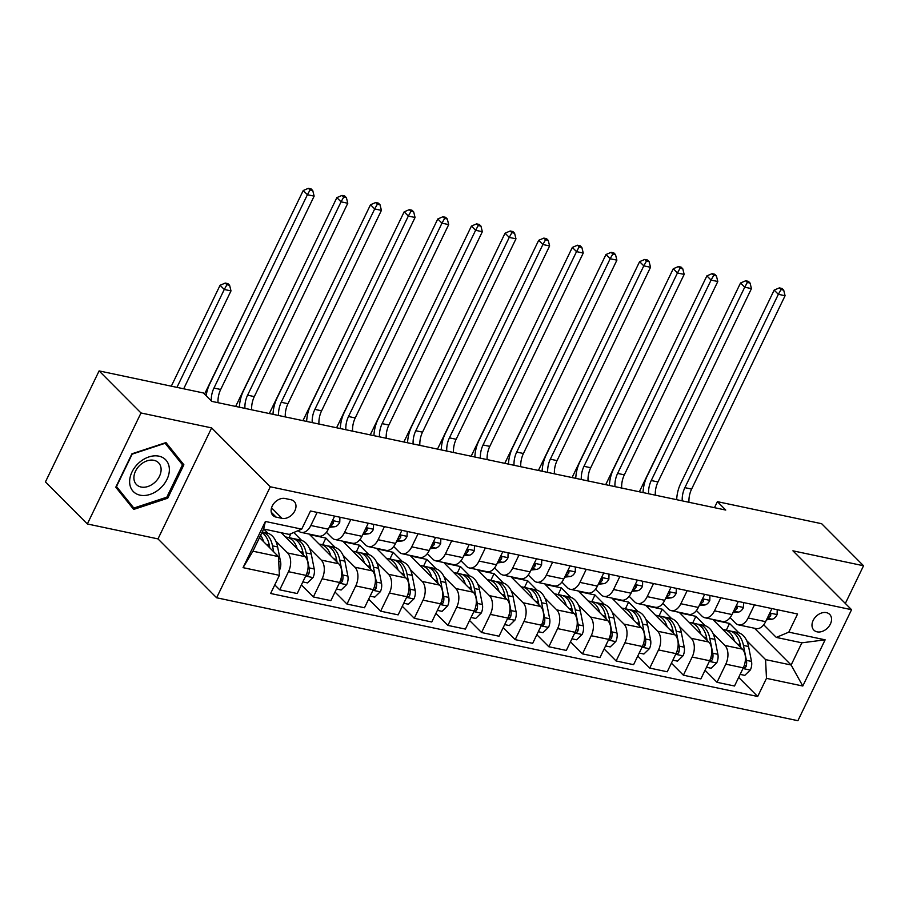 <?xml version="1.0" encoding="UTF-8"?>
<svg xmlns="http://www.w3.org/2000/svg" width="909" height="909" viewBox="0 0 909 909"><rect width="100%" height="100%" fill="white"/><g stroke="black" fill="none" stroke-linecap="round" stroke-linejoin="round"><path stroke-width="1.36" d="M826.406 612.643A11.158 8.17 135.1 0 0 814.396 618.347A11.158 8.17 135.1 0 0 813.862 630.119A11.158 8.17 135.1 0 0 817.123 631.846A11.158 8.17 135.1 0 0 829.133 626.153A11.158 8.17 135.1 0 0 829.667 614.37A11.158 8.17 135.1 0 0 826.406 612.643M216.626 597.77L797.897 720.701L851.563 609.7L270.291 486.781L216.626 597.77L157.984 538.901L211.638 427.9L140.997 412.97L87.344 523.959L157.984 538.901M87.344 523.959L45.45 481.906L99.104 370.906L140.997 412.97M99.104 370.906L203.389 392.961L211.763 401.369L725.757 510.063L717.383 501.654L714.463 507.677M276.097 517.107L282.017 518.357A10.806 7.908 135.1 0 0 293.652 512.835A10.806 7.908 135.1 0 0 294.164 501.427A10.806 7.908 135.1 0 0 291.005 499.757L285.085 498.507A10.806 7.908 135.1 0 0 273.45 504.029A10.806 7.908 135.1 0 0 272.939 515.437A10.806 7.908 135.1 0 0 276.097 517.107L271.268 512.267M279.393 575.34L243.055 567.648L265.394 521.459L301.72 529.14L289.221 534.412L263.655 529.004L252.918 551.206L278.484 556.603L279.393 575.34L270.609 593.486L757.697 696.487L738.676 677.398M754.515 628.255L791.137 665.013L801.863 642.822L776.297 637.414L788.807 632.141L797.579 613.995L310.492 510.994L301.72 529.14M788.807 632.141L825.133 639.822L802.795 686.022L766.469 678.341L757.697 696.487M845.336 603.451L863.55 565.762L821.656 523.709L717.383 501.654M863.55 565.762L792.909 550.82L851.563 609.7M211.638 427.9L270.291 486.781M776.297 637.414L763.708 624.767M754.459 604.871L748.13 617.961A13.942 8.567 101.9 0 1 738.54 624.881A13.942 8.567 101.9 0 1 735.62 623.233L730.075 617.654M720.814 597.758L714.485 610.848A13.942 8.567 101.9 0 1 704.895 617.756A13.942 8.567 101.9 0 1 701.987 616.12L696.43 610.541M687.181 590.645L680.852 603.735A13.942 8.567 101.9 0 1 671.262 610.643A13.942 8.567 101.9 0 1 668.342 609.007L662.797 603.428M653.537 583.533L647.208 596.622A13.942 8.567 101.9 0 1 637.629 603.531A13.942 8.567 101.9 0 1 634.709 601.894L629.153 596.315M619.904 576.42L613.575 589.509A13.942 8.567 101.9 0 1 603.985 596.418A13.942 8.567 101.9 0 1 601.065 594.781L595.52 589.202M586.26 569.307L579.931 582.396A13.942 8.567 101.9 0 1 570.352 589.305A13.942 8.567 101.9 0 1 567.432 587.668L561.876 582.09M552.627 562.194L546.298 575.283A13.942 8.567 101.9 0 1 536.708 582.192A13.942 8.567 101.9 0 1 533.799 580.556L528.243 574.977M518.982 555.081L512.653 568.17A13.942 8.567 101.9 0 1 503.075 575.079A13.942 8.567 101.9 0 1 500.155 573.443L494.598 567.864M485.349 547.968L479.02 561.058A13.942 8.567 101.9 0 1 469.43 567.966A13.942 8.567 101.9 0 1 466.522 566.33L460.965 560.751M451.705 540.855L445.387 553.945A13.942 8.567 101.9 0 1 435.797 560.853A13.942 8.567 101.9 0 1 432.877 559.217L427.332 553.638M418.072 533.742L411.743 546.832A13.942 8.567 101.9 0 1 402.153 553.74A13.942 8.567 101.9 0 1 399.244 552.093L393.688 546.525M384.427 526.629L378.11 539.719A13.942 8.567 101.9 0 1 368.52 546.627A13.942 8.567 101.9 0 1 365.6 544.98L360.055 539.412M350.794 519.516L344.466 532.606A13.942 8.567 101.9 0 1 334.876 539.514A13.942 8.567 101.9 0 1 331.967 537.867L326.411 532.299M317.161 512.403L310.833 525.493A13.942 8.567 101.9 0 1 301.243 532.401A13.942 8.567 101.9 0 1 298.322 530.754L298.197 530.629M259.508 537.56L278.484 556.603M263.758 529.027L267.996 533.276M275.779 541.094L287.596 552.956A13.942 8.567 101.9 0 1 288.494 571.681L279.722 589.839L274.779 584.873M281.245 532.719L305.083 556.66A13.942 8.567 101.9 0 1 305.992 575.386L297.209 593.532L279.722 589.839M293.766 532.492L301.629 540.4M309.412 548.207L321.229 560.069A13.942 8.567 101.9 0 1 322.138 578.794L313.355 596.952L301.379 584.919M322.65 544.764L325.877 538.083L309.73 534.662L338.727 563.773A13.942 8.567 101.9 0 1 339.625 582.499L330.853 600.644L313.355 596.952M325.877 538.083L335.273 547.513M343.057 555.319L354.874 567.182A13.942 8.567 101.9 0 1 355.771 585.907L346.999 604.065L335.012 592.032M356.283 551.877L359.521 545.195L343.375 541.775L372.36 570.886A13.942 8.567 101.9 0 1 373.269 589.611L364.486 607.757L346.999 604.065M359.521 545.195L368.906 554.626M376.69 562.432L388.507 574.295A13.942 8.567 101.9 0 1 389.416 593.02L380.632 611.178L368.656 599.145M389.927 558.99L393.154 552.308L377.008 548.888L406.005 577.999A13.942 8.567 101.9 0 1 406.902 596.724L398.131 614.87L380.632 611.178M393.154 552.308L402.551 561.739M410.323 569.545L422.151 581.408A13.942 8.567 101.9 0 1 423.049 600.133L414.277 618.29L402.289 606.258M423.56 566.102L426.798 559.421L410.652 556.001L439.638 585.112A13.942 8.567 101.9 0 1 440.535 603.837L431.764 621.983L414.277 618.29M426.798 559.421L436.184 568.852M443.967 576.658L455.784 588.521A13.942 8.567 101.9 0 1 456.693 607.257L447.91 625.403L435.934 613.37M457.204 573.215L460.431 566.534L444.285 563.125L473.282 592.225A13.942 8.567 101.9 0 1 474.18 610.95L465.408 629.096L447.91 625.403M460.431 566.534L469.828 575.965M477.6 583.771L489.428 595.634A13.942 8.567 101.9 0 1 490.326 614.37L481.554 632.516L469.567 620.483M490.837 580.328L494.076 573.647L477.929 570.238L506.915 599.338A13.942 8.567 101.9 0 1 507.813 618.063L499.041 636.209L481.554 632.516M494.076 573.647L503.461 583.078M511.244 590.884L523.061 602.747A13.942 8.567 101.9 0 1 523.959 621.483L515.187 639.629L503.211 627.596M524.482 587.441L527.709 580.76L511.562 577.351L540.56 606.451A13.942 8.567 101.9 0 1 541.457 625.176L532.685 643.322L515.187 639.629M527.709 580.76L537.105 590.191M544.877 597.997L556.706 609.859A13.942 8.567 101.9 0 1 557.603 628.596L548.831 646.742L536.844 634.709M558.115 594.554L561.353 587.873L545.207 584.464L574.193 613.564A13.942 8.567 101.9 0 1 575.09 632.289L566.318 650.435L548.831 646.742M561.353 587.873L570.738 597.304M578.522 605.11L590.339 616.972A13.942 8.567 101.9 0 1 591.236 635.709L582.464 653.855L570.488 641.822M591.759 601.667L594.986 594.986L578.84 591.577L607.826 620.677A13.942 8.567 101.9 0 1 608.735 639.402L599.963 657.559L582.464 653.855M594.986 594.986L604.383 604.417M612.155 612.223L623.972 624.085A13.942 8.567 101.9 0 1 624.881 642.822L616.109 660.968L604.121 648.935M625.392 608.791L628.63 602.099L612.484 598.69L641.47 627.789A13.942 8.567 101.9 0 1 642.368 646.515L633.596 664.672L616.109 660.968M628.63 602.099L638.016 611.53M645.799 619.336L657.616 631.21A13.942 8.567 101.9 0 1 658.514 649.935L649.742 668.081L637.766 656.048M659.036 615.904L662.263 609.212L646.117 605.803L675.103 634.902A13.942 8.567 101.9 0 1 676.012 653.628L667.24 671.785L649.742 668.081M662.263 609.212L671.66 618.643M679.432 626.449L691.249 638.323A13.942 8.567 101.9 0 1 692.158 657.048L683.386 675.194L671.399 663.161M692.669 623.017L695.908 616.325L679.762 612.916L708.747 642.015A13.942 8.567 101.9 0 1 709.645 660.741L700.873 678.898L683.386 675.194M695.908 616.325L705.293 625.756M713.076 633.562L724.893 645.435A13.942 8.567 101.9 0 1 725.791 664.161L717.019 682.307L705.043 670.274M726.314 630.13L729.541 623.438L713.395 620.029L742.38 649.128A13.942 8.567 101.9 0 1 743.289 667.854L734.517 686.011L717.019 682.307M729.541 623.438L738.926 632.869M746.709 640.675L765.571 659.604L791.137 665.013L802.795 686.022M334.648 516.096L328.319 529.186A13.942 8.567 101.9 0 1 318.729 536.105L301.243 532.401M289.017 537.651L290.925 533.685M368.281 523.209L361.964 536.299A13.942 8.567 101.9 0 1 352.374 543.218L334.876 539.514M401.926 530.322L395.597 543.412A13.942 8.567 101.9 0 1 386.007 550.331L368.52 546.627M435.559 537.435L429.23 550.524A13.942 8.567 101.9 0 1 419.651 557.444L402.153 553.74M469.203 544.548L462.874 557.637A13.942 8.567 101.9 0 1 453.284 564.557L435.797 560.853M502.836 551.661L496.507 564.75A13.942 8.567 101.9 0 1 486.929 571.67L469.43 567.966M536.48 558.774L530.152 571.863A13.942 8.567 101.9 0 1 520.562 578.783L503.075 575.079M570.113 565.887L563.785 578.976A13.942 8.567 101.9 0 1 554.206 585.896L536.708 582.192M603.758 573L597.429 586.089A13.942 8.567 101.9 0 1 587.839 593.009L570.352 589.305M637.391 580.112L631.062 593.202A13.942 8.567 101.9 0 1 621.483 600.122L603.985 596.418M671.035 587.237L664.706 600.315A13.942 8.567 101.9 0 1 655.116 607.235L637.629 603.531M704.668 594.35L698.339 607.439A13.942 8.567 101.9 0 1 688.749 614.348L671.262 610.643M738.313 601.463L731.984 614.552A13.942 8.567 101.9 0 1 722.394 621.461L704.895 617.756M766.469 678.341L765.571 659.604M771.946 608.576L765.617 621.665A13.942 8.567 101.9 0 1 756.027 628.574L738.54 624.881M263.655 529.004L265.394 521.459M252.918 551.206L243.055 567.648M825.133 639.822L801.863 642.822M133.668 509.426L167.722 498.212L183.879 464.783L165.983 442.581L131.941 453.796L115.784 487.224L133.668 509.426M176.812 457.761L164.927 442.922M176.835 457.716L183.879 464.783M166.722 497.212L167.722 498.212M211.274 400.88A17.43 10.703 101.9 0 1 213.956 388.063L307.412 194.719L303.231 190.515L209.763 383.859A26.145 16.067 -78.1 0 0 206.15 395.733M218.012 402.698A17.43 10.703 101.9 0 1 220.682 389.484L314.15 196.139L307.412 194.719L310.06 189.992L312.753 190.56L311.083 188.879L308.39 188.299L310.06 189.992M308.39 188.299L303.231 190.515M314.15 196.139L312.753 190.56M279.165 570.625L279.449 570.352A9.238 5.681 -78.1 0 0 280.586 561.842L277.62 546.923A26.668 16.385 -78.1 0 0 266.837 532.958L262.212 531.981A26.668 16.385 -78.1 0 1 272.507 545.843L277.62 546.923M263.576 541.639A26.668 16.385 -78.1 0 0 260.622 535.265M261.917 532.606A26.668 16.385 101.9 0 1 269.28 545.161L269.825 547.911M273.689 551.797L272.507 545.843M183.686 388.791L231 290.903L224.273 289.482L220.08 285.278L171.312 386.177M176.948 387.37L224.273 289.482L226.92 284.744L229.613 285.312L227.932 283.631L225.25 283.063L226.92 284.744M225.25 283.063L220.08 285.278M231 290.903L229.613 285.312M339.932 517.21L339.761 522.266A9.238 5.681 101.9 0 1 334.626 526.754L329.217 527.334M330.069 525.561A9.238 5.681 -78.1 0 0 333.364 523.22L333.523 521.721L332.149 521.277M244.93 408.38A17.43 10.703 101.9 0 1 247.589 395.176L341.057 201.832L336.864 197.628L243.407 390.972A26.145 16.067 -78.1 0 0 239.385 407.209M251.657 409.811A17.43 10.703 101.9 0 1 254.315 396.597L347.783 203.252L341.057 201.832L343.704 197.105L346.397 197.673L344.716 195.992L342.023 195.424L343.704 197.105M342.023 195.424L336.864 197.628M347.783 203.252L346.397 197.673M373.565 524.323L373.406 529.379A9.238 5.681 101.9 0 1 368.259 533.867L362.85 534.447M363.714 532.674A9.238 5.681 -78.1 0 0 366.997 530.345L367.156 528.833L365.782 528.39M278.563 415.493A17.43 10.703 101.9 0 1 281.233 402.289L374.69 208.945L370.508 204.741L277.04 398.085A26.145 16.067 -78.1 0 0 273.018 414.322M285.29 416.924A17.43 10.703 101.9 0 1 287.96 403.71L381.416 210.377L374.69 208.945L377.337 204.218L380.03 204.786L378.36 203.105L375.667 202.537L377.337 204.218M375.667 202.537L370.508 204.741M381.416 210.377L380.03 204.786M407.209 531.435L407.039 536.492A9.238 5.681 101.9 0 1 401.903 540.98L396.494 541.559M397.347 539.787A9.238 5.681 -78.1 0 0 400.63 537.458L400.801 535.958L399.426 535.503M312.207 422.617A17.43 10.703 101.9 0 1 314.866 409.402L408.334 216.058L404.141 211.854L310.673 405.198A26.145 16.067 -78.1 0 0 306.663 421.435M318.934 424.037A17.43 10.703 101.9 0 1 321.593 410.823L415.061 217.49L408.334 216.058L410.982 211.331L413.675 211.899L411.993 210.218L409.3 209.649L410.982 211.331M409.3 209.649L404.141 211.854M415.061 217.49L413.675 211.899M302.833 581.908L307.492 582.896L313.082 577.465A9.238 5.681 -78.1 0 0 314.219 568.954L311.264 554.036A26.668 16.385 -78.1 0 0 300.47 540.071L295.357 538.992A26.668 16.385 -78.1 0 0 293.709 538.787M297.209 548.752A26.668 16.385 -78.1 0 0 287.017 537.23A26.668 16.385 -78.1 0 0 285.54 537.026M306.015 575.317L307.912 575.272L308.855 573.92A9.238 5.681 -78.1 0 0 309.105 567.875L306.151 552.956A26.668 16.385 -78.1 0 0 295.357 538.992M287.017 537.23L292.13 538.31A26.668 16.385 101.9 0 1 302.913 552.274L303.47 555.024M253.895 292.562L204.548 394.12M336.478 589.021L341.125 590.009L346.727 584.578A9.238 5.681 -78.1 0 0 347.863 576.067L344.897 561.148A26.668 16.385 -78.1 0 0 334.103 547.184L328.99 546.104A26.668 16.385 -78.1 0 0 327.354 545.9M330.853 555.865A26.668 16.385 -78.1 0 0 320.65 544.343A26.668 16.385 -78.1 0 0 319.173 544.139M339.659 582.43L341.545 582.385L342.488 581.033A9.238 5.681 -78.1 0 0 342.75 574.988L339.784 560.069A26.668 16.385 -78.1 0 0 328.99 546.104M320.65 544.343L325.763 545.423A26.668 16.385 101.9 0 1 336.557 559.387L337.103 562.137M287.539 299.675L235.67 406.425M370.111 596.134L374.769 597.122L380.36 591.691A9.238 5.681 -78.1 0 0 381.496 583.18L378.542 568.261A26.668 16.385 -78.1 0 0 367.747 554.297L362.634 553.217A26.668 16.385 -78.1 0 0 360.987 553.013M364.486 562.978A26.668 16.385 -78.1 0 0 354.294 551.456A26.668 16.385 -78.1 0 0 352.817 551.252M373.292 589.543L375.19 589.498L376.133 588.146A9.238 5.681 -78.1 0 0 376.383 582.101L373.429 567.182A26.668 16.385 -78.1 0 0 362.634 553.217M354.294 551.456L359.407 552.536A26.668 16.385 101.9 0 1 370.19 566.5L370.736 569.25M321.172 306.788L269.314 413.538M440.842 538.548L440.683 543.605A9.238 5.681 101.9 0 1 435.536 548.093L430.127 548.672M430.991 546.911A9.238 5.681 -78.1 0 0 434.275 544.571L434.434 543.071L433.059 542.616M345.84 429.73A17.43 10.703 101.9 0 1 348.511 416.515L441.967 223.171L437.786 218.967L344.318 412.311A26.145 16.067 -78.1 0 0 340.296 428.548M352.567 431.15A17.43 10.703 101.9 0 1 355.237 417.935L448.694 224.603L441.967 223.171L444.615 218.444L447.308 219.012L445.637 217.331L442.944 216.762L444.615 218.444M442.944 216.762L437.786 218.967M448.694 224.603L447.308 219.012M403.744 603.246L408.402 604.235L413.993 598.804A9.238 5.681 -78.1 0 0 415.129 590.293L412.175 575.374A26.668 16.385 -78.1 0 0 401.38 561.41L396.267 560.33A26.668 16.385 -78.1 0 0 394.631 560.126M398.131 570.091A26.668 16.385 -78.1 0 0 387.927 558.569A26.668 16.385 -78.1 0 0 386.45 558.365M406.937 596.656L408.823 596.611L409.766 595.259A9.238 5.681 -78.1 0 0 410.016 589.214L407.062 574.295A26.668 16.385 -78.1 0 0 396.267 560.33M387.927 558.569L393.04 559.649A26.668 16.385 101.9 0 1 403.835 573.613L404.38 576.363M354.817 313.9L302.947 420.651M169.358 469.124A22.657 16.589 135.1 0 0 148.906 456.932A22.657 16.589 135.1 0 0 129.635 482.213A22.657 16.589 135.1 0 0 150.076 494.405A22.657 16.589 135.1 0 0 169.358 469.124M161.109 469.192A15.51 11.363 135.1 0 0 158.496 462.726A15.51 11.363 135.1 0 0 143.099 462.749A15.51 11.363 135.1 0 0 133.907 478.157A15.51 11.363 135.1 0 0 136.52 484.622A15.51 11.363 135.1 0 0 151.917 484.599A15.51 11.363 135.1 0 0 161.109 469.192M133.839 508.051L116.5 486.542L132.157 454.148L165.154 443.274L182.482 464.794L166.824 497.178L133.839 508.051L127.169 501.359M474.487 545.673L474.316 550.718A9.238 5.681 101.9 0 1 469.18 555.206L463.772 555.797M464.624 554.024A9.238 5.681 -78.1 0 0 467.908 551.683L468.078 550.184L466.703 549.729M379.473 436.843A17.43 10.703 101.9 0 1 382.144 423.628L475.612 230.284L471.419 226.08L377.951 419.424A26.145 16.067 -78.1 0 0 373.929 435.661M386.211 438.263A17.43 10.703 101.9 0 1 388.87 425.048L482.338 231.715L475.612 230.284L478.259 225.557L480.952 226.125L479.27 224.443L476.577 223.875L478.259 225.557M476.577 223.875L471.419 226.08M482.338 231.715L480.952 226.125M508.12 552.786L507.961 557.831A9.238 5.681 101.9 0 1 502.813 562.319L497.405 562.91M498.257 561.137A9.238 5.681 -78.1 0 0 501.552 558.796L501.711 557.297L500.336 556.842M413.118 443.956A17.43 10.703 101.9 0 1 415.788 430.741L509.245 237.397L505.063 233.193L411.595 426.537A26.145 16.067 -78.1 0 0 407.573 442.774M419.844 445.376A17.43 10.703 101.9 0 1 422.515 432.161L515.971 238.828L509.245 237.397L511.892 232.67L514.585 233.238L512.915 231.556L510.222 230.988L511.892 232.67M510.222 230.988L505.063 233.193M515.971 238.828L514.585 233.238M541.753 559.899L541.594 564.943A9.238 5.681 101.9 0 1 536.446 569.432L531.049 570.023M531.901 568.25A9.238 5.681 -78.1 0 0 535.185 565.909L535.356 564.409L533.969 563.955M446.751 451.069A17.43 10.703 101.9 0 1 449.421 437.854L542.889 244.521L538.696 240.306L445.228 433.65A26.145 16.067 -78.1 0 0 441.206 449.887M453.489 452.489A17.43 10.703 101.9 0 1 456.148 439.274L549.615 245.941L542.889 244.521L545.536 239.783L548.218 240.351L546.548 238.669L543.855 238.101L545.536 239.783M543.855 238.101L538.696 240.306M549.615 245.941L548.218 240.351M575.397 567.011L575.238 572.056A9.238 5.681 101.9 0 1 570.091 576.545L564.682 577.135M565.534 575.363A9.238 5.681 -78.1 0 0 568.829 573.022L568.989 571.522L567.614 571.068M480.395 458.181A17.43 10.703 101.9 0 1 483.065 444.967L576.522 251.634L572.329 247.418L478.873 440.763A26.145 16.067 -78.1 0 0 474.85 457.011M487.122 459.602A17.43 10.703 101.9 0 1 489.792 446.387L583.248 253.054L576.522 251.634L579.169 246.896L581.862 247.464L580.181 245.782L577.499 245.214L579.169 246.896M577.499 245.214L572.329 247.418M583.248 253.054L581.862 247.464M609.03 574.124L608.871 579.169A9.238 5.681 101.9 0 1 603.724 583.658L598.315 584.248M599.179 582.476A9.238 5.681 -78.1 0 0 602.462 580.135L602.633 578.635L601.247 578.181M514.028 465.294A17.43 10.703 101.9 0 1 516.698 452.08L610.166 258.747L605.973 254.531L512.506 447.876A26.145 16.067 -78.1 0 0 508.483 464.124M520.755 466.715A17.43 10.703 101.9 0 1 523.425 453.5L616.893 260.167L610.166 258.747L612.814 254.009L615.495 254.577L613.825 252.895L611.132 252.327L612.814 254.009M611.132 252.327L605.973 254.531M616.893 260.167L615.495 254.577M437.388 610.359L442.047 611.348L447.637 605.917A9.238 5.681 -78.1 0 0 448.773 597.406L445.808 582.487A26.668 16.385 -78.1 0 0 435.025 568.534L429.912 567.443A26.668 16.385 -78.1 0 0 428.264 567.239M431.764 577.204A26.668 16.385 -78.1 0 0 421.571 565.682A26.668 16.385 -78.1 0 0 420.094 565.489M440.57 603.769L442.467 603.724L443.399 602.372A9.238 5.681 -78.1 0 0 443.66 596.327L440.706 581.408A26.668 16.385 -78.1 0 0 429.912 567.443M421.571 565.682L426.685 566.761A26.668 16.385 101.9 0 1 437.468 580.726L438.013 583.487M388.45 321.013L336.591 427.764M471.021 617.472L475.68 618.461L481.27 613.03A9.238 5.681 -78.1 0 0 482.406 604.519L479.452 589.6A26.668 16.385 -78.1 0 0 468.658 575.647L463.545 574.556A26.668 16.385 -78.1 0 0 461.908 574.352M465.408 584.317A26.668 16.385 -78.1 0 0 455.204 572.795A26.668 16.385 -78.1 0 0 453.727 572.602M474.214 610.882L476.1 610.837L477.043 609.484A9.238 5.681 -78.1 0 0 477.293 603.44L474.339 588.521A26.668 16.385 -78.1 0 0 463.545 574.556M455.204 572.795L460.318 573.874A26.668 16.385 101.9 0 1 471.112 587.839L471.657 590.6M422.083 328.126L370.224 434.877M504.665 624.585L509.324 625.574L514.914 620.143A9.238 5.681 -78.1 0 0 516.051 611.632L513.085 596.713A26.668 16.385 -78.1 0 0 502.302 582.76L497.189 581.669A26.668 16.385 -78.1 0 0 495.541 581.465M499.041 591.429A26.668 16.385 -78.1 0 0 488.849 579.908A26.668 16.385 -78.1 0 0 487.372 579.715M507.847 617.995L509.744 617.95L510.676 616.609A9.238 5.681 -78.1 0 0 510.938 610.553L507.972 595.634A26.668 16.385 -78.1 0 0 497.189 581.669M488.849 579.908L493.962 580.987A26.668 16.385 101.9 0 1 504.745 594.952L505.29 597.713M455.727 335.239L403.869 441.99M538.298 631.698L542.957 632.687L548.547 627.255A9.238 5.681 -78.1 0 0 549.684 618.745L546.729 603.837A26.668 16.385 -78.1 0 0 535.935 589.873L530.822 588.782A26.668 16.385 -78.1 0 0 529.186 588.577M532.685 598.542A26.668 16.385 -78.1 0 0 522.482 587.021A26.668 16.385 -78.1 0 0 521.005 586.828M541.491 625.108L543.377 625.062L544.321 623.722A9.238 5.681 -78.1 0 0 544.571 617.666L541.616 602.747A26.668 16.385 -78.1 0 0 530.822 588.782M522.482 587.021L527.595 588.1A26.668 16.385 101.9 0 1 538.389 602.065L538.935 604.826M489.36 342.352L437.502 449.103M571.943 638.811L576.601 639.8L582.192 634.368A9.238 5.681 -78.1 0 0 583.328 625.858L580.362 610.95A26.668 16.385 -78.1 0 0 569.579 596.986L564.466 595.906A26.668 16.385 -78.1 0 0 562.819 595.69M566.318 605.655A26.668 16.385 -78.1 0 0 556.126 594.134A26.668 16.385 -78.1 0 0 554.638 593.941M575.124 632.221L577.022 632.175L577.954 630.835A9.238 5.681 -78.1 0 0 578.215 624.778L575.249 609.859A26.668 16.385 -78.1 0 0 564.466 595.906M556.126 594.134L561.239 595.213A26.668 16.385 101.9 0 1 572.022 609.178L572.568 611.939M523.005 349.465L471.146 456.227M642.674 581.237L642.515 586.282A9.238 5.681 101.9 0 1 637.368 590.77L631.96 591.361M632.812 589.589A9.238 5.681 -78.1 0 0 636.107 587.248L636.266 585.748L634.891 585.294M547.673 472.407A17.43 10.703 101.9 0 1 550.331 459.193L643.799 265.86L639.606 261.656L546.15 454.989A26.145 16.067 -78.1 0 0 542.128 471.237M554.399 473.828A17.43 10.703 101.9 0 1 557.069 460.613L650.526 267.28L643.799 265.86L646.447 261.122L649.14 261.69L647.458 260.008L644.776 259.44L646.447 261.122M644.776 259.44L639.606 261.656M650.526 267.28L649.14 261.69M605.576 645.924L610.234 646.913L615.825 641.481A9.238 5.681 -78.1 0 0 616.961 632.971L614.007 618.063A26.668 16.385 -78.1 0 0 603.212 604.099L598.099 603.019A26.668 16.385 -78.1 0 0 596.463 602.803M599.951 612.768A26.668 16.385 -78.1 0 0 589.759 601.247A26.668 16.385 -78.1 0 0 588.282 601.054M608.769 639.334L610.655 639.288L611.598 637.948A9.238 5.681 -78.1 0 0 611.848 631.891L608.894 616.972A26.668 16.385 -78.1 0 0 598.099 603.019M589.759 601.247L594.872 602.326A26.668 16.385 101.9 0 1 605.667 616.291L606.212 619.052M556.638 356.589L504.779 463.34M676.307 588.35L676.148 593.395A9.238 5.681 101.9 0 1 671.001 597.883L665.593 598.474M666.456 596.702A9.238 5.681 -78.1 0 0 669.74 594.361L669.91 592.861L668.524 592.407M581.306 479.52A17.43 10.703 101.9 0 1 583.976 466.306L677.444 272.973L673.251 268.769L579.783 462.102A26.145 16.067 -78.1 0 0 575.761 478.35M588.032 480.941A17.43 10.703 101.9 0 1 590.702 467.737L684.17 274.393L677.444 272.973L680.091 268.235L682.773 268.803L681.102 267.121L678.409 266.553L680.091 268.235M678.409 266.553L673.251 268.769M684.17 274.393L682.773 268.803M639.22 653.037L643.879 654.025L649.469 648.594A9.238 5.681 -78.1 0 0 650.605 640.084L647.64 625.176A26.668 16.385 -78.1 0 0 636.857 611.212L631.744 610.132A26.668 16.385 -78.1 0 0 630.096 609.916M633.596 619.881A26.668 16.385 -78.1 0 0 623.404 608.36A26.668 16.385 -78.1 0 0 621.915 608.166M642.402 646.447L644.299 646.401L645.231 645.06A9.238 5.681 -78.1 0 0 645.492 639.004L642.527 624.085A26.668 16.385 -78.1 0 0 631.744 610.132M623.404 608.36L628.505 609.45A26.668 16.385 101.9 0 1 639.3 623.404L639.845 626.165M590.282 363.702L538.412 470.453M709.952 595.463L709.793 600.508A9.238 5.681 101.9 0 1 704.645 604.996L699.237 605.587M700.089 603.815A9.238 5.681 -78.1 0 0 703.384 601.474L703.543 599.974L702.168 599.52M614.95 486.633A17.43 10.703 101.9 0 1 617.609 473.419L711.077 280.086L706.884 275.882L613.427 469.214A26.145 16.067 -78.1 0 0 609.405 485.463M621.676 488.053A17.43 10.703 101.9 0 1 624.335 474.85L717.803 281.506L711.077 280.086L713.724 275.347L716.417 275.916L714.735 274.234L712.054 273.666L713.724 275.347M712.054 273.666L706.884 275.882M717.803 281.506L716.417 275.916M672.853 660.15L677.512 661.138L683.102 655.707A9.238 5.681 -78.1 0 0 684.238 647.197L681.284 632.289A26.668 16.385 -78.1 0 0 670.49 618.325L665.377 617.245A26.668 16.385 -78.1 0 0 663.74 617.029M667.229 626.994A26.668 16.385 -78.1 0 0 657.037 615.473A26.668 16.385 -78.1 0 0 655.559 615.279M676.046 653.56L677.932 653.514L678.875 652.173A9.238 5.681 -78.1 0 0 679.125 646.117L676.171 631.21A26.668 16.385 -78.1 0 0 665.377 617.245M657.037 615.473L662.15 616.563A26.668 16.385 101.9 0 1 672.944 630.516L673.489 633.278M623.915 370.815L572.056 477.566M743.585 602.576L743.426 607.621A9.238 5.681 101.9 0 1 738.278 612.109L732.87 612.7M733.733 610.928A9.238 5.681 -78.1 0 0 737.017 608.587L737.176 607.087L735.801 606.633M648.583 493.746A17.43 10.703 101.9 0 1 651.253 480.531L744.721 287.199L740.528 282.994L647.06 476.327A26.145 16.067 -78.1 0 0 643.038 492.576M655.309 495.166A17.43 10.703 101.9 0 1 657.98 481.963L751.448 288.619L744.721 287.199L747.357 282.46L750.05 283.029L748.38 281.347L745.687 280.779L747.357 282.46M745.687 280.779L740.528 282.994M751.448 288.619L750.05 283.029M706.498 667.274L711.156 668.251L716.746 662.82A9.238 5.681 -78.1 0 0 717.883 654.31L714.917 639.402A26.668 16.385 -78.1 0 0 704.134 625.437L699.021 624.358A26.668 16.385 -78.1 0 0 697.373 624.142M700.873 634.107A26.668 16.385 -78.1 0 0 690.67 622.585A26.668 16.385 -78.1 0 0 689.192 622.392M709.679 660.673L711.565 660.627L712.508 659.286A9.238 5.681 -78.1 0 0 712.77 653.23L709.804 638.323A26.668 16.385 -78.1 0 0 699.021 624.358M690.67 622.585L695.783 623.676A26.668 16.385 101.9 0 1 706.577 637.629L707.122 640.39M657.559 377.928L605.689 484.679M777.229 609.689L777.059 614.734A9.238 5.681 101.9 0 1 771.923 619.222L766.514 619.813M767.366 618.04A9.238 5.681 -78.1 0 0 770.662 615.7L770.821 614.2L769.446 613.745M682.227 500.859A17.43 10.703 101.9 0 1 684.886 487.644L778.354 294.311L774.161 290.107L680.705 483.44A26.145 16.067 -78.1 0 0 676.682 499.689M688.954 502.279A17.43 10.703 101.9 0 1 691.613 489.076L785.081 295.732L778.354 294.311L781.001 289.573L783.694 290.141L782.013 288.46L779.32 287.892L781.001 289.573M779.32 287.892L774.161 290.107M785.081 295.732L783.694 290.141M740.131 674.387L744.789 675.364L750.38 669.933A9.238 5.681 -78.1 0 0 751.516 661.422L748.561 646.515A26.668 16.385 -78.1 0 0 737.767 632.55L732.654 631.471A26.668 16.385 -78.1 0 0 731.018 631.255M734.506 641.22A26.668 16.385 -78.1 0 0 724.314 629.698A26.668 16.385 -78.1 0 0 722.837 629.505M743.323 667.797L745.21 667.74L746.153 666.399A9.238 5.681 -78.1 0 0 746.403 660.343L743.448 645.435A26.668 16.385 -78.1 0 0 732.654 631.471M724.314 629.698L729.427 630.789A26.668 16.385 101.9 0 1 740.221 644.742L740.767 647.503M691.192 385.041L639.334 491.792M305.083 556.66L287.596 552.956M338.727 563.773L321.229 560.069M372.36 570.886L354.874 567.182M406.005 577.999L388.507 574.295M439.638 585.112L422.151 581.408M473.282 592.225L455.784 588.521M506.915 599.338L489.428 595.634M540.56 606.451L523.061 602.747M574.193 613.564L556.706 609.859M607.826 620.677L590.339 616.972M641.47 627.789L623.972 624.085M675.103 634.902L657.616 631.21M708.747 642.015L691.249 638.323M742.38 649.128L724.893 645.435M305.992 575.386L288.494 571.681M328.319 529.186L310.833 525.493M361.964 536.299L344.466 532.606M339.625 582.499L322.138 578.794M395.597 543.412L378.11 539.719M373.269 589.611L355.771 585.907M429.23 550.524L411.743 546.832M406.902 596.724L389.416 593.02M462.874 557.637L445.387 553.945M440.535 603.837L423.049 600.133M496.507 564.75L479.02 561.058M474.18 610.95L456.693 607.257M530.152 571.863L512.653 568.17M507.813 618.063L490.326 614.37M563.785 578.976L546.298 575.283M541.457 625.176L523.959 621.483M597.429 586.089L579.931 582.396M575.09 632.289L557.603 628.596M631.062 593.202L613.575 589.509M608.735 639.402L591.236 635.709M664.706 600.315L647.208 596.622M642.368 646.515L624.881 642.822M698.339 607.439L680.852 603.735M676.012 653.628L658.514 649.935M731.984 614.552L714.485 610.848M709.645 660.741L692.158 657.048M765.617 621.665L748.13 617.961M743.289 667.854L725.791 664.161M271.541 507.847L282.017 518.357M213.956 388.063L220.682 389.484M266.496 544.571L269.28 545.161M278.722 561.444L280.586 561.842M339.773 522.096L332.489 520.562M334.626 526.754L329.978 525.766M247.589 395.176L254.315 396.597M331.91 521.766L333.364 523.22M373.406 529.22L366.134 527.674M368.259 533.867L363.611 532.879M281.233 402.289L287.96 403.71M365.543 528.879L366.997 530.345M407.05 536.333L399.767 534.787M401.903 540.98L397.256 539.991M314.866 409.402L321.593 410.823M399.187 535.992L400.63 537.458M305.663 576.056L312.946 577.601M306.151 552.956L311.264 554.036M300.129 551.683L302.913 552.274M309.105 567.875L314.219 568.954M307.197 572.261L308.855 573.92M339.296 583.169L346.579 584.714M339.784 560.069L344.897 561.148M333.773 558.796L336.557 559.387M342.75 574.988L347.863 576.067M340.841 579.374L342.488 581.033M372.94 590.282L380.223 591.827M373.429 567.182L378.542 568.261M367.406 565.909L370.19 566.5M376.383 582.101L381.496 583.18M374.474 586.487L376.133 588.146M440.683 543.446L433.4 541.9M435.536 548.093L430.889 547.104M348.511 416.515L355.237 417.935M432.82 543.105L434.275 544.571M406.573 597.395L413.856 598.94M407.062 574.295L412.175 575.374M401.051 573.022L403.835 573.613M410.016 589.214L415.129 590.293M408.107 593.6L409.766 595.259M474.328 550.559L467.044 549.013M469.18 555.206L464.522 554.217M382.144 423.628L388.87 425.048M466.465 550.218L467.908 551.683M507.961 557.672L500.677 556.126M502.813 562.319L498.166 561.33M415.788 430.741L422.515 432.161M500.098 557.331L501.552 558.796M541.605 564.784L534.322 563.239M536.446 569.432L531.799 568.443M449.421 437.854L456.148 439.274M533.742 564.444L535.185 565.909M575.238 571.897L567.955 570.352M570.091 576.545L565.443 575.556M483.065 444.967L489.792 446.387M567.375 571.556L568.829 573.022M608.882 579.01L601.599 577.465M603.724 583.658L599.076 582.669M516.698 452.08L523.425 453.5M601.008 578.681L602.462 580.135M440.217 604.508L447.501 606.053M440.706 581.408L445.808 582.487M434.684 580.135L437.468 580.726M443.66 596.327L448.773 597.406M441.751 600.713L443.399 602.372M473.85 611.621L481.134 613.166M474.339 588.521L479.452 589.6M468.328 587.248L471.112 587.839M477.293 603.44L482.406 604.519M475.384 607.826L477.043 609.484M507.495 618.734L514.778 620.279M507.972 595.634L513.085 596.713M501.961 594.361L504.745 594.952M510.938 610.553L516.051 611.632M509.029 614.939L510.676 616.609M541.128 625.846L548.411 627.392M541.616 602.747L546.729 603.837M535.606 601.474L538.389 602.065M544.571 617.666L549.684 618.745M542.662 622.051L544.321 623.722M574.772 632.971L582.055 634.505M575.249 609.859L580.362 610.95M569.239 608.587L572.022 609.178M578.215 624.778L583.328 625.858M576.306 629.176L577.954 630.835M642.515 586.123L635.232 584.578M637.368 590.77L632.721 589.782M550.331 459.193L557.069 460.613M634.652 585.794L636.107 587.248M608.405 640.084L615.688 641.618M608.894 616.972L614.007 618.063M602.883 615.711L605.667 616.291M611.848 631.891L616.961 632.971M609.939 636.289L611.598 637.948M676.16 593.236L668.876 591.691M671.001 597.883L666.354 596.906M583.976 466.306L590.702 467.737M668.285 592.907L669.74 594.361M642.049 647.197L649.321 648.731M642.527 624.085L647.64 625.176M636.516 622.824L639.3 623.404M645.492 639.004L650.605 640.084M643.583 643.402L645.231 645.06M709.793 600.349L702.509 598.804M704.645 604.996L699.998 604.019M617.609 473.419L624.335 474.85M701.93 600.02L703.384 601.474M675.682 654.31L682.966 655.844M676.171 631.21L681.284 632.289M670.16 629.937L672.944 630.516M679.125 646.117L684.238 647.197M677.216 650.514L678.875 652.173M743.437 607.462L736.154 605.917M738.278 612.109L733.631 611.132M651.253 480.531L657.98 481.963M735.563 607.132L737.017 608.587M709.327 661.422L716.599 662.956M709.804 638.323L714.917 639.402M703.793 637.05L706.577 637.629M712.77 653.23L717.883 654.31M710.861 657.627L712.508 659.286M777.07 614.575L769.787 613.041M771.923 619.222L767.276 618.245M684.886 487.644L691.613 489.076M769.207 614.245L770.662 615.7M742.96 668.535L750.243 670.069M743.448 645.435L748.561 646.515M737.438 644.163L740.221 644.742M746.403 660.343L751.516 661.422M744.494 664.74L746.153 666.399"/></g></svg>
